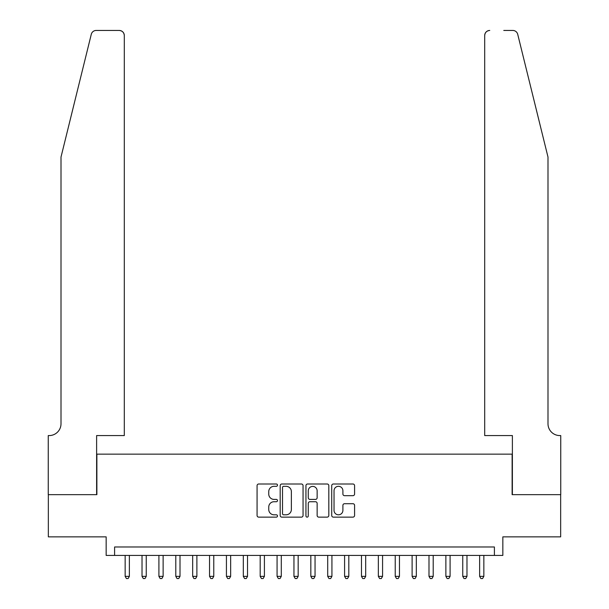<?xml version="1.0" encoding="UTF-8"?>
<svg xmlns="http://www.w3.org/2000/svg" width="609" height="609" viewBox="0 0 609 609"><rect width="100%" height="100%" fill="white"/><g stroke="black" fill="none" stroke-linecap="round" stroke-linejoin="round"><path stroke-width="0.91" d="M277.491 485.152A1.157 1.157 0 0 0 276.334 483.995L258.726 483.995A1.66 1.66 0 0 0 257.074 485.655L257.074 515.473A1.66 1.66 0 0 0 258.726 517.132L276.334 517.132A1.157 1.157 0 0 0 277.491 515.975A1.157 1.157 0 0 0 276.334 514.811L274.058 514.811A5.298 5.298 0 0 1 268.752 509.512L268.752 507.023A5.298 5.298 0 0 1 274.058 501.725L276.334 501.725A1.157 1.157 0 0 0 277.491 500.56A1.157 1.157 0 0 0 276.334 499.403L274.058 499.403A5.298 5.298 0 0 1 268.752 494.105L268.752 491.615A5.298 5.298 0 0 1 274.058 486.317L276.334 486.317A1.157 1.157 0 0 0 277.491 485.152M352.923 495.673A1.66 1.66 0 0 0 354.583 494.021L354.583 485.655A1.66 1.66 0 0 0 352.923 483.995L333.374 483.995A1.66 1.66 0 0 0 331.715 485.655L331.715 515.473A1.66 1.66 0 0 0 333.374 517.132L352.923 517.132A1.66 1.66 0 0 0 354.583 515.473L354.583 505.371A1.66 1.66 0 0 0 352.923 503.712L344.557 503.712A1.66 1.66 0 0 0 342.897 505.371L342.897 510.38A4.43 4.43 0 0 1 338.467 514.811A4.43 4.43 0 0 1 334.036 510.38L334.036 490.747A4.43 4.43 0 0 1 338.467 486.317A4.43 4.43 0 0 1 342.897 490.747L342.897 494.021A1.66 1.66 0 0 0 344.557 495.673L352.923 495.673M494.401 555.423L502.844 555.423L502.844 536.856L560.661 536.856L560.661 494.653L512.123 494.653L512.123 454.147L96.877 454.147L96.877 494.653L48.339 494.653L48.339 536.856L106.156 536.856L106.156 555.423L494.401 555.423L494.401 546.981L114.599 546.981L114.599 555.423M303.054 485.655A1.66 1.66 0 0 0 301.394 483.995L281.845 483.995A1.66 1.66 0 0 0 280.186 485.655L280.186 515.473A1.66 1.66 0 0 0 281.845 517.132L301.394 517.132A1.66 1.66 0 0 0 303.054 515.473L303.054 485.655M307.606 483.995L327.155 483.995A1.66 1.66 0 0 1 328.814 485.655L328.814 515.473A1.66 1.66 0 0 1 327.155 517.132L318.789 517.132A1.66 1.66 0 0 1 317.137 515.473L317.137 503.377A1.66 1.66 0 0 0 315.477 501.725L309.928 501.725A1.66 1.66 0 0 0 308.268 503.377L308.268 515.975A1.157 1.157 0 0 1 307.111 517.132A1.157 1.157 0 0 1 305.946 515.975L305.946 485.655A1.66 1.66 0 0 1 307.606 483.995M283.665 486.317A1.157 1.157 0 0 0 282.507 487.474L282.507 513.653A1.157 1.157 0 0 0 283.665 514.811L286.07 514.811A5.298 5.298 0 0 0 291.368 509.512L291.368 491.615A5.298 5.298 0 0 0 286.07 486.317L283.665 486.317M317.137 490.831A4.43 4.43 0 0 0 312.699 486.401A4.43 4.43 0 0 0 308.268 490.831L308.268 497.743A1.66 1.66 0 0 0 309.928 499.403L315.477 499.403A1.66 1.66 0 0 0 317.137 497.743L317.137 490.831M125.15 555.423L125.15 576.358L129.367 576.358L129.367 555.423M129.367 576.358L128.103 578.55L126.413 578.55L125.15 576.358M91.281 34.302C92.568 31.523 92.568 31.523 91.281 34.302L61.007 157.053L61.007 423.757A11.815 11.815 0 0 1 49.184 435.572L48.256 435.572L48.256 494.653L96.618 494.653L96.618 435.572L124.305 435.572L124.305 35.512A5.062 5.062 0 0 0 119.242 30.45L96.199 30.45A5.062 5.062 0 0 0 91.281 34.302M105.228 30.45L119.242 30.45C122.295 30.77 123.985 32.46 124.305 35.512L124.305 435.572M61.007 423.757A11.815 11.815 0 0 1 49.184 435.572M538.714 119.41L517.719 34.302C516.432 31.523 516.432 31.523 517.719 34.302L547.993 157.053L547.993 423.757A11.815 11.815 0 0 0 559.816 435.572L560.744 435.572L560.744 494.653L512.382 494.653L512.382 435.572L484.695 435.572L484.695 35.512L484.695 435.572M503.772 30.45L512.801 30.45A5.062 5.062 0 0 1 517.719 34.302M489.758 30.45A5.062 5.062 0 0 0 484.695 35.512C485.015 32.46 486.705 30.77 489.758 30.45M547.993 423.757A11.815 11.815 0 0 0 559.816 435.572M142.026 555.423L142.026 576.358L146.251 576.358L146.251 555.423M146.251 576.358L144.98 578.55L143.298 578.55L142.026 576.358M158.911 555.423L158.911 576.358L163.128 576.358L163.128 555.423M163.128 576.358L161.865 578.55L160.175 578.55L158.911 576.358M175.788 555.423L175.788 576.358L180.005 576.358L180.005 555.423M180.005 576.358L178.742 578.55L177.052 578.55L175.788 576.358M192.672 555.423L192.672 576.358L196.89 576.358L196.89 555.423M196.89 576.358L195.626 578.55L193.936 578.55L192.672 576.358M209.549 555.423L209.549 576.358L213.767 576.358L213.767 555.423M213.767 576.358L212.503 578.55L210.813 578.55L209.549 576.358M226.426 555.423L226.426 576.358L230.651 576.358L230.651 555.423M230.651 576.358L229.38 578.55L227.697 578.55L226.426 576.358M243.311 555.423L243.311 576.358L247.528 576.358L247.528 555.423M247.528 576.358L246.264 578.55L244.574 578.55L243.311 576.358M260.188 555.423L260.188 576.358L264.413 576.358L264.413 555.423M264.413 576.358L263.141 578.55L261.459 578.55L260.188 576.358M277.072 555.423L277.072 576.358L281.289 576.358L281.289 555.423M281.289 576.358L280.026 578.55L278.336 578.55L277.072 576.358M293.949 555.423L293.949 576.358L298.166 576.358L298.166 555.423M298.166 576.358L296.903 578.55L295.213 578.55L293.949 576.358M310.834 555.423L310.834 576.358L315.051 576.358L315.051 555.423M315.051 576.358L313.787 578.55L312.097 578.55L310.834 576.358M327.711 555.423L327.711 576.358L331.928 576.358L331.928 555.423M331.928 576.358L330.664 578.55L328.974 578.55L327.711 576.358M344.587 555.423L344.587 576.358L348.812 576.358L348.812 555.423M348.812 576.358L347.541 578.55L345.859 578.55L344.587 576.358M361.472 555.423L361.472 576.358L365.689 576.358L365.689 555.423M365.689 576.358L364.426 578.55L362.736 578.55L361.472 576.358M378.349 555.423L378.349 576.358L382.574 576.358L382.574 555.423M382.574 576.358L381.303 578.55L379.62 578.55L378.349 576.358M395.233 555.423L395.233 576.358L399.451 576.358L399.451 555.423M399.451 576.358L398.187 578.55L396.497 578.55L395.233 576.358M412.11 555.423L412.11 576.358L416.328 576.358L416.328 555.423M416.328 576.358L415.064 578.55L413.374 578.55L412.11 576.358M428.995 555.423L428.995 576.358L433.212 576.358L433.212 555.423M433.212 576.358L431.948 578.55L430.259 578.55L428.995 576.358M445.872 555.423L445.872 576.358L450.089 576.358L450.089 555.423M450.089 576.358L448.825 578.55L447.135 578.55L445.872 576.358M462.749 555.423L462.749 576.358L466.974 576.358L466.974 555.423M466.974 576.358L465.702 578.55L464.02 578.55L462.749 576.358M479.633 555.423L479.633 576.358L483.851 576.358L483.851 555.423M483.851 576.358L482.587 578.55L480.897 578.55L479.633 576.358"/></g></svg>
